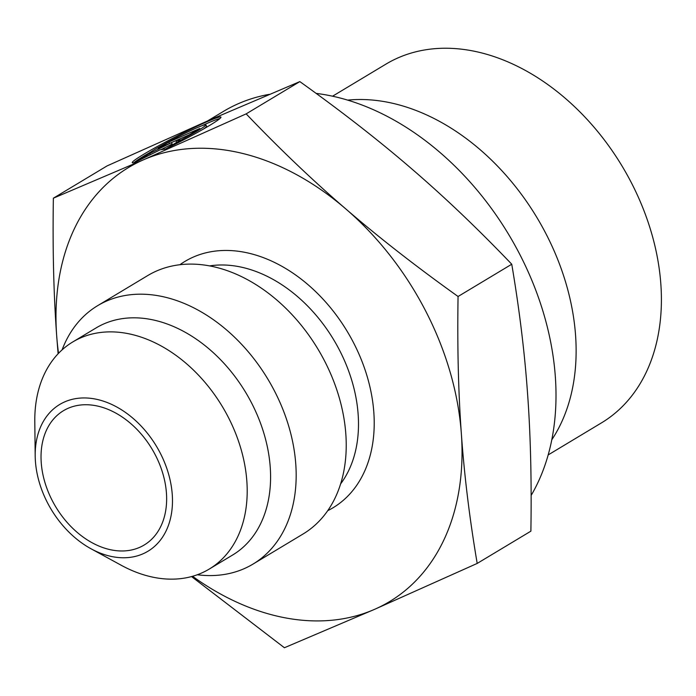 <?xml version="1.0" encoding="UTF-8"?>
<svg xmlns="http://www.w3.org/2000/svg" width="696" height="696" viewBox="0 0 696 696"><rect width="100%" height="100%" fill="white"/><g stroke="black" fill="none" stroke-linecap="round" stroke-linejoin="round"><path stroke-width="1.04" d="M332.566 96.205L385.854 64.18A209.261 149.962 59 0 1 631.611 183.196A209.261 149.962 59 0 1 601.466 422.881L548.187 454.914M347.643 100.12A209.261 149.962 59 0 1 546.334 234.456A209.261 149.962 59 0 1 551.798 439.768M316.141 93.394A252.465 180.925 59 0 1 520.06 254.919A252.465 180.925 59 0 1 531.118 495.474M62.101 349.862A150.762 108.045 59 0 1 97.649 305.666L147.7 275.581A150.762 108.045 59 0 1 324.762 361.328A150.762 108.045 59 0 1 303.047 534.015L252.987 564.108A150.762 108.045 59 0 1 197.29 574.757M97.649 305.666A150.762 108.045 59 0 1 274.711 391.422A150.762 108.045 59 0 1 252.987 564.108M35.192 455.889L34.8 421.524A132.484 94.943 59 0 1 72.749 341.962L96.135 327.903A132.484 94.943 59 0 1 251.726 403.262A132.484 94.943 59 0 1 232.647 555.008L209.252 569.067A132.484 94.943 59 0 1 121.191 565.248L91.028 548.779A85.634 61.37 59 0 1 47.38 502.547A85.634 61.37 59 0 1 35.192 455.889A85.634 61.37 59 0 1 82.954 397.955A85.634 61.37 59 0 1 160.289 453.166A85.634 61.37 59 0 1 161.385 538.817A85.634 61.37 59 0 1 91.028 548.779M72.749 341.962A132.484 94.943 59 0 1 228.34 417.322A132.484 94.943 59 0 1 209.252 569.067M52.183 500.441A78.352 56.15 59 0 1 63.467 410.701A78.352 56.15 59 0 1 155.486 455.262A78.352 56.15 59 0 1 144.202 545.012A78.352 56.15 59 0 1 52.183 500.441M246.158 113.874L143.489 159.802A253.257 181.491 59 0 1 345.834 208.957A253.257 181.491 59 0 1 425.961 311.564A253.257 181.491 59 0 1 461.361 433.738C458.351 392.309 457.255 346.565 458.064 296.496C416.112 266.516 378.702 237.336 345.834 208.957C312.895 180.621 279.67 148.927 246.158 113.874L299.837 81.606C341.788 111.586 379.198 140.766 412.067 169.145C445.005 197.481 478.23 229.175 511.751 264.228C519.373 309.224 524.654 352.454 527.585 393.927C530.596 435.348 531.692 481.101 530.883 531.161L477.195 563.429C469.574 518.433 464.293 475.203 461.361 433.738A253.257 181.491 59 0 1 374.526 609.365L477.195 563.429M150.754 151.989A49.86 3.219 -27.2 0 0 134.067 162.612M133.91 162.707A49.86 3.219 152.8 0 1 132.257 162.681A49.86 3.219 152.8 0 1 184.457 132.318A49.86 3.219 152.8 0 1 220.945 117.102A49.86 3.219 152.8 0 1 168.745 147.465L182.3 139.322A32.903 2.123 -27.2 0 0 205.746 125.228A32.903 2.123 -27.2 0 0 205.868 124.854A32.903 2.123 -27.2 0 0 177.55 137.025A32.903 2.123 -27.2 0 0 147.456 154.555L133.91 162.707M182.3 139.322L182.804 140.305M205.868 124.854L206.59 126.254A32.903 2.123 152.8 0 1 206.468 126.637A32.903 2.123 152.8 0 1 203.171 129.204M168.902 141.993L199.804 128.482L189.068 134.928L175.801 140.731L180.647 139.992L165.744 148.953L160.106 149.814L134.85 162.464L149.744 153.503L171.442 142.636L158.175 148.439L168.902 141.993L169.406 143.533M171.442 142.636L172.164 144.046L160.889 149.692M149.744 153.503L150.362 154.695M177.271 142.028L176.523 142.141L175.801 140.731M189.295 134.798L169.624 143.393M219.953 118.503A49.86 3.219 -27.2 0 0 201.483 125.915M58.525 353.324A253.257 181.491 59 0 1 56.654 335.428A253.257 181.491 59 0 1 143.489 159.802L53.366 198.186C52.557 248.255 53.653 293.999 56.654 335.428L58.107 353.768M53.366 198.186L107.053 165.918L209.722 119.99L299.837 81.606M458.064 296.496L511.751 264.228M191.539 576.566L284.412 647.741L374.526 609.365A253.257 181.491 59 0 1 192.548 576.288M207.617 120.913L223.564 111.325A252.465 180.925 59 0 1 269.378 94.343M179.907 264.732A143.724 102.999 59 0 1 193.453 257.015A143.724 102.999 59 0 1 353.759 343.145A143.724 102.999 59 0 1 327.738 510.664M209.6 265.907A132.484 94.943 59 0 1 339.631 350.419A132.484 94.943 59 0 1 340.631 483.885"/></g></svg>
